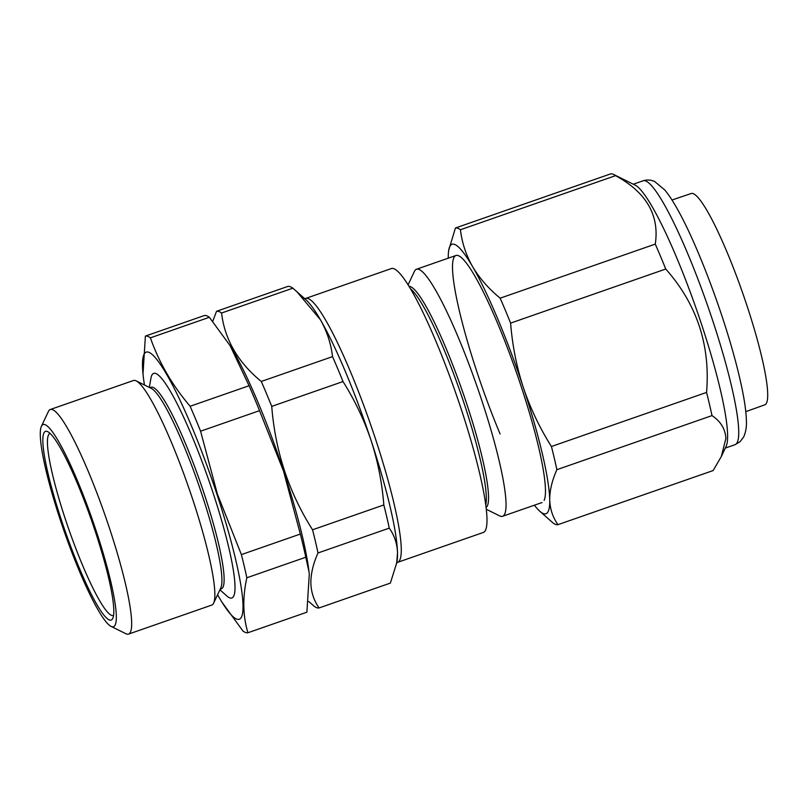 <?xml version="1.0" encoding="UTF-8"?>
<svg xmlns="http://www.w3.org/2000/svg" width="808" height="808" viewBox="0 0 808 808"><rect width="100%" height="100%" fill="white"/><g stroke="black" fill="none" stroke-linecap="round" stroke-linejoin="round"><path stroke-width="1.21" d="M144.45 385.002A141.511 20.129 70.8 0 1 143.279 376.548A141.511 20.129 70.8 0 1 163.368 368.943A141.511 20.129 70.8 0 1 216.908 494.183A141.511 20.129 70.8 0 1 221.917 602.101A141.511 20.129 70.8 0 1 217.584 594.749M142.996 374.033L145.389 336.088A156.964 22.331 70.8 0 1 150.409 337.835C158.923 362.297 172.154 385.113 190.122 406.272A156.964 22.331 70.8 0 1 200.586 431.199L217.413 494.153L241.39 554.601A156.964 22.331 70.8 0 1 246.834 577.781C242.481 597.748 242.844 616.07 247.945 632.745A156.964 22.331 70.8 0 1 242.925 630.998L221.917 602.101M220.17 589.254L221.352 588.84A106.727 15.18 -109.2 0 0 204.404 494.405A106.727 15.18 -109.2 0 0 151.086 387.284L149.894 387.699M219.907 589.8L226.735 595.9A118.917 16.918 -109.2 0 0 213.059 492.84A118.917 16.918 -109.2 0 0 150.904 378.397L149.349 387.426M128.573 634.088L211.746 605.091A118.917 16.918 -109.2 0 0 213.635 603.132L220.826 587.85A106.727 15.18 -109.2 0 0 202.182 495.183A106.727 15.18 -109.2 0 0 151.288 388.385L136.158 380.881A118.917 16.918 -109.2 0 0 133.451 380.517L50.278 409.515A118.917 16.918 70.8 0 1 109.696 528.876A118.917 16.918 70.8 0 1 128.573 634.088A118.917 16.918 70.8 0 1 125.876 633.725L111.12 626.412A107.02 15.221 -109.2 0 0 96.556 532.048A107.02 15.221 -109.2 0 0 41.38 426.392A107.02 15.221 -109.2 0 0 60.075 519.312A107.02 15.221 -109.2 0 0 111.12 626.412M213.635 603.132A118.917 16.918 -109.2 0 0 192.87 499.879A118.917 16.918 -109.2 0 0 136.158 380.881M41.38 426.392L48.389 411.484A118.917 16.918 70.8 0 1 50.278 409.515M95.344 531.624A99.889 14.211 70.8 0 1 112.787 618.352A99.889 14.211 70.8 0 1 61.287 519.736A99.889 14.211 70.8 0 1 47.702 431.664A99.889 14.211 70.8 0 1 95.344 531.624M50.167 433.502A96.324 13.706 -109.2 0 0 49.934 433.563A96.324 13.706 -109.2 0 0 65.236 518.786A96.324 13.706 -109.2 0 0 113.362 615.464A96.324 13.706 -109.2 0 0 113.585 615.373M249.066 385.729A156.964 22.331 -109.2 0 1 259.53 410.656L283.507 471.104L300.334 534.058A156.964 22.331 -109.2 0 1 305.788 557.227L308.999 571.741A141.511 20.129 -109.2 0 0 283.598 470.933A141.511 20.129 -109.2 0 0 230.361 346.188L249.066 385.729L190.122 406.272M229.654 345.056L209.353 317.281A156.964 22.331 -109.2 0 0 204.333 315.534L145.389 336.088M309.282 574.246L306.889 612.191L247.945 632.745M259.53 410.656L200.586 431.199M300.334 534.058L241.39 554.601M305.788 557.227L246.834 577.781M209.353 317.281L150.409 337.835M308.757 601.526L314.08 606.182A156.964 22.331 -109.2 0 0 319.099 607.939C313.928 600.657 311.171 592.385 310.848 583.144C310.787 573.862 313.171 563.802 317.999 552.975A156.964 22.331 -109.2 0 0 312.555 529.795C288.85 492.436 275.245 451.298 271.74 406.394A156.964 22.331 -109.2 0 0 261.277 381.467C237.936 362.327 224.705 339.511 221.564 313.029A156.964 22.331 -109.2 0 0 216.554 311.282L212.716 321.372M397.607 562.338L483.315 532.452A139.723 19.877 -109.2 0 0 486.982 518.847A139.723 19.877 -109.2 0 0 446.299 367.185A139.723 19.877 -109.2 0 0 391.314 268.579L305.606 298.455A139.723 19.877 70.8 0 1 360.59 397.061A139.723 19.877 70.8 0 1 401.273 548.723A139.723 19.877 70.8 0 1 397.607 562.338L396.435 563.136M410.393 288.678L411.171 289.375A117.241 16.675 70.8 0 1 457.257 383.669A117.241 16.675 70.8 0 1 486.305 497.243A117.241 16.675 70.8 0 1 485.941 503.808L485.76 504.849M408.989 286.355A117.241 16.675 70.8 0 1 455.288 371.569A117.241 16.675 70.8 0 1 488.537 496.476A117.241 16.675 70.8 0 1 486.103 507.545M408.07 284.87L414.403 271.407A130.805 18.604 70.8 0 1 416.484 269.246A130.805 18.604 70.8 0 1 467.953 361.56A130.805 18.604 70.8 0 1 506.04 503.546A130.805 18.604 70.8 0 1 502.606 516.282A130.805 18.604 70.8 0 1 499.637 515.878L486.305 509.272M216.554 311.282L287.82 286.426A156.964 22.331 -109.2 0 1 292.839 288.183L296.788 291.607L320.392 319.716C326.957 331.31 331.007 343.612 332.543 356.621A156.964 22.331 -109.2 0 1 343.006 381.548C354.742 400.152 364.115 419.827 371.114 440.562C377.871 461.439 382.103 482.901 383.82 504.95L312.555 529.795M383.82 504.95A156.964 22.331 -109.2 0 1 389.264 528.129C394.456 535.462 397.213 543.723 397.516 552.925L396.718 562.913L390.365 583.093L319.099 607.939M389.264 528.129L317.999 552.975M343.006 381.548L271.74 406.394M332.543 356.621L261.277 381.467M292.839 288.183L221.564 313.029M309.191 573.529A141.511 20.129 -109.2 0 0 229.866 345.41M745.774 411.656L764.812 404.828A111.888 15.918 -109.2 0 0 755.005 331.533A111.888 15.918 -109.2 0 0 691.143 193.526L671.993 200.02M500.101 433.977A130.805 18.604 70.8 0 1 458.904 308.939A130.805 18.604 70.8 0 1 458.904 255.894A130.805 18.604 70.8 0 1 497.9 324.038A130.805 18.604 70.8 0 1 544.138 500.364M534.401 505.192A142.703 20.301 -109.2 0 0 539.724 511.171A142.703 20.301 -109.2 0 0 549.723 499.859A142.703 20.301 -109.2 0 0 523.321 387.497C530.341 408.282 539.714 427.957 551.43 446.511A156.964 22.331 70.8 0 1 556.874 469.69C552.046 480.518 549.662 490.577 549.723 499.859C550.046 509.111 552.803 517.373 557.975 524.655L713.1 470.569L721.322 456.54L726.16 446.248A139.723 19.877 -109.2 0 0 727.614 434.957A139.723 19.877 -109.2 0 0 690.426 292.587A139.723 19.877 -109.2 0 0 635.118 185.113L613.716 174.508A156.964 22.331 -109.2 0 0 610.555 173.912L455.429 227.997A156.964 22.331 70.8 0 1 460.439 229.745C461.984 242.774 466.034 255.076 472.599 266.65C479.437 278.154 488.618 288.668 500.152 298.182A156.964 22.331 70.8 0 1 510.616 323.109C512.333 345.208 516.575 366.67 523.321 387.497A142.703 20.301 -109.2 0 0 472.599 266.65A142.703 20.301 -109.2 0 0 448.733 250.167A142.703 20.301 -109.2 0 0 448.278 258.156A142.703 20.301 -109.2 0 0 448.278 258.166M721.322 456.54L725.887 438.441C725.321 429.008 720.696 421.392 712 415.605A156.964 22.331 -109.2 0 0 706.556 392.425C710.505 345.299 696.9 304.161 665.741 269.024A156.964 22.331 -109.2 0 0 655.278 244.097C659.601 215.241 646.36 192.425 615.565 175.659A156.964 22.331 -109.2 0 0 613.716 174.508M557.975 524.655A156.964 22.331 70.8 0 1 552.955 522.907L539.724 511.171M448.733 250.167L455.429 227.997M460.439 229.745L615.565 175.659M500.152 298.182L655.278 244.097M510.616 323.109L665.741 269.024M551.43 446.511L706.556 392.425M556.874 469.69L712 415.605M396.718 562.913L397.061 560.914A142.703 20.301 -109.2 0 0 397.516 552.925A142.703 20.301 -109.2 0 0 371.114 440.562A142.703 20.301 -109.2 0 0 320.392 319.716A142.703 20.301 -109.2 0 0 306.06 299.909L296.788 291.607M643.057 180.81C647.026 179.548 650.905 179.79 654.692 181.548L664.853 190.052C669.317 195.465 674.094 202.899 679.185 212.352C696.435 243.915 718.403 300.697 732.018 348.581C736.967 365.893 740.704 381.245 743.219 394.658C745.158 404.98 746.218 413.686 746.39 420.766C746.744 426.523 745.855 431.886 743.724 436.835L740.108 441.663L735.058 444.683A139.723 19.877 -109.2 0 0 738.724 431.078A139.723 19.877 -109.2 0 0 698.041 279.416A139.723 19.877 -109.2 0 0 643.057 180.81L633.3 184.214M143.279 376.548L142.986 374.033M304.192 298.566L305.606 298.455M542.067 502.526L502.606 516.282M455.934 255.49L416.484 269.246M735.058 444.683L725.301 448.087"/></g></svg>
